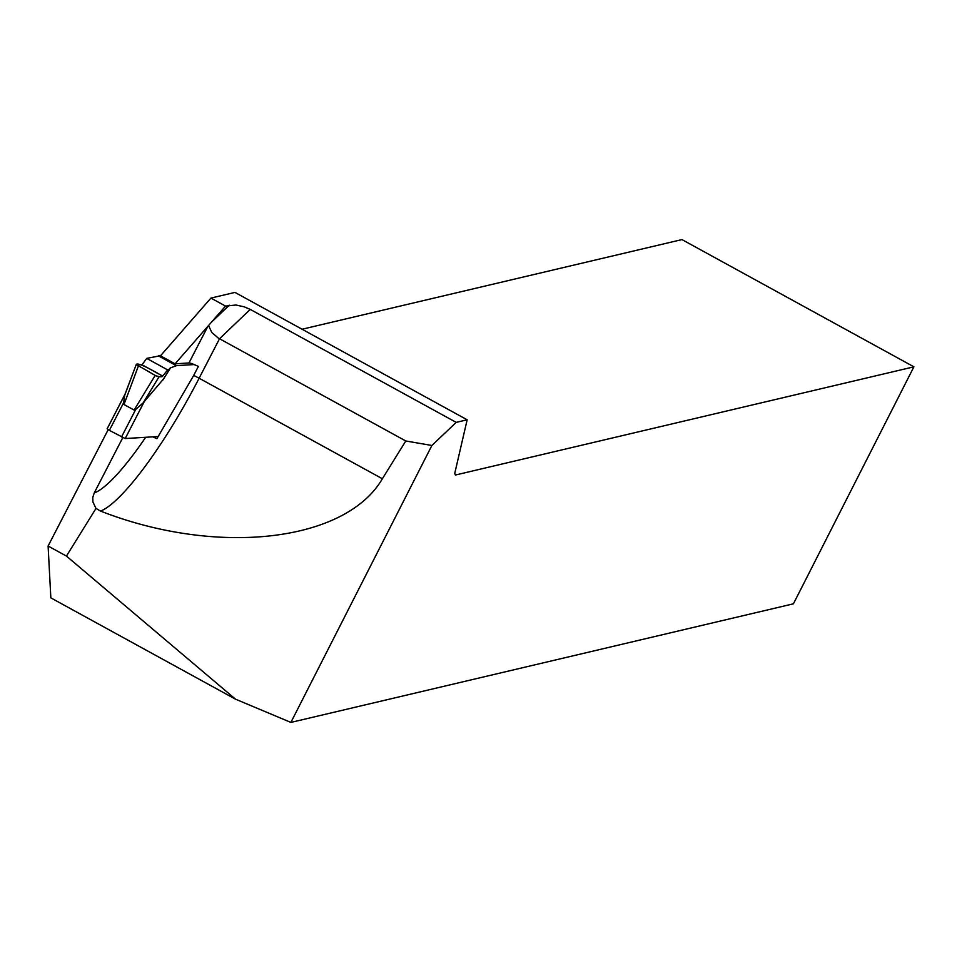 <?xml version="1.0" encoding="UTF-8"?>
<svg xmlns="http://www.w3.org/2000/svg" width="962" height="962" viewBox="0 0 962 962"><rect width="100%" height="100%" fill="white"/><g stroke="black" fill="none" stroke-linecap="round" stroke-linejoin="round"><path stroke-width="1.44" d="M210.943 298.076L160.486 355.82L175.084 363.828L225.529 306.084L210.943 298.076L234.956 292.412L467.159 419.793L456.192 422.378L431.878 445.478L290.885 722.414L793.422 603.811L913.9 366.823L455.387 475.036L454.761 473.304L467.159 419.793M302.08 329.232L681.95 239.586L913.9 366.823M108.189 429.653L48.1 546.031L50.842 597.871L235.498 699.17L290.885 722.414M225.529 306.084L236.003 305.014L244.252 306.842L250.24 309.403L219.492 338.78L199.122 378.222A13.588 1.659 27.3 0 0 193.699 375.445L198.376 366.39L192.28 363.78A13.588 1.659 27.3 0 0 188.961 362.963L175.084 363.828M235.498 699.17L66.438 556.084L95.996 508.429L100.553 511.087C217.22 556.697 345.671 541.955 382.371 478.751L405.796 440.981L218.254 338.059L211.784 332.467L208.574 325.553M66.438 556.084L48.1 546.031M122.775 437.662L94.216 492.977L92.809 497.342L92.893 501.936L95.996 508.429M193.699 375.445L156.902 438.672L152.681 436.844M431.878 445.478L405.796 440.981M250.24 309.403L456.192 422.378M142.039 364.778L162.674 376.094L158.934 376.96L155.183 375.408L136.255 364.514L142.039 364.778L146.693 358.393L160.618 355.675M124.928 394.48L107.155 428.751L109.379 430.351L123.605 402.801L124.747 395.154L136.171 364.73M138.324 366.161L124.002 404.521L123.605 402.801M124.002 404.521L134.103 410.065L135.714 409.451L143.17 402.874L163.492 378.992M158.321 436.495L125.192 438.552L109.379 430.351M170.19 367.977L176.527 365.644L194.252 364.55M164.658 377.152L163.648 378.836M146.693 358.393L167.689 369.913L169.937 368.783L162.831 380.026M170.226 367.809L170.034 368.674M162.674 376.094L167.689 369.913M124.723 395.009L136.255 364.514C137.41 362.289 148.28 367.785 162.674 376.094C162.193 377.116 159.896 376.996 155.784 375.733L136.255 364.514M155.183 375.408L134.103 410.065M158.934 376.96L143.17 402.874M188.961 362.963L207.924 326.226M382.371 478.751L199.122 378.222A149.423 29.762 -61.3 0 1 100.553 511.087M94.216 492.977A135.834 27.056 118.7 0 0 145.683 437.277M229.257 305.207L211.363 322.294M121.489 437.001L135.714 409.451M125.192 438.552L144.841 400.493M176.527 365.644L158.586 355.808M176.347 365.692L158.393 355.844M169.973 368.759L163.54 378.908M125.132 393.939L107.155 428.751M162.59 380.435L170.009 368.723"/></g></svg>
